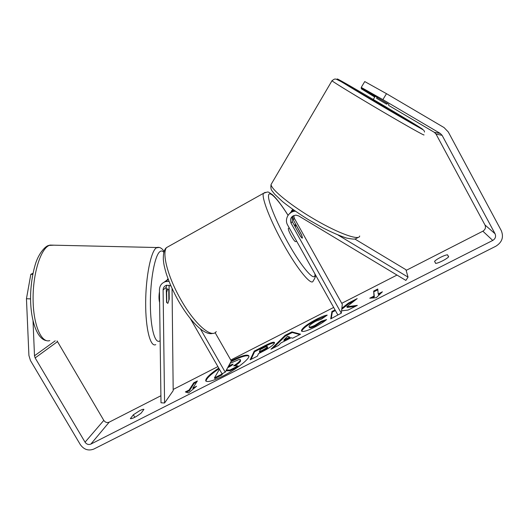 <?xml version="1.0" encoding="UTF-8"?>
<svg xmlns="http://www.w3.org/2000/svg" width="529" height="529" viewBox="0 0 529 529"><rect width="100%" height="100%" fill="white"/><g stroke="black" fill="none" stroke-linecap="round" stroke-linejoin="round"><path stroke-width="0.79" d="M292.755 209.391L291.34 211.137M289.733 213.438L293.152 209.676M293.747 215.534L294.395 218.378L342.303 304.301L341.304 313.214L291.069 223.205L292.239 221.512L300.472 236.278C301.609 237.845 302.271 238.42 302.449 237.997L301.411 234.512L293.304 219.971L292.808 216.03M295.374 211.23C288.655 211.302 284.185 219.376 287.65 225.07L337.866 314.96L341.304 313.214M338.11 235.061L408.038 277.117L405.875 280.416L298.693 215.925L295.929 215.131C291.228 215.984 289.608 218.675 291.069 223.205M293.912 210.211L289.059 214.073M408.038 277.117L405.928 269.704L354.787 238.976M292.068 216.619L292.239 221.512M386.792 108.121L372.978 99.961M377.237 97.29L376.608 98.315L386.593 104.2L387.208 103.195M386.593 104.2L376.608 98.315M218.742 368.072C209.643 374.267 205.312 378.552 205.748 380.913C207.328 382.52 213.055 380.906 222.927 376.066C236.88 369.097 250.772 358.021 248.749 355.733C246.964 354.159 241.145 355.825 231.279 360.732L231.206 360.765M248.861 356.083C246.56 355.005 240.814 356.758 231.629 361.347L230.922 361.704M219.092 368.687C210.595 374.459 206.231 378.632 205.999 381.197M447.455 254.78C445.782 255.011 443.487 255.857 440.578 257.312C437.701 258.807 435.698 260.149 434.58 261.339L435.612 263.396C438.429 263.277 446.979 258.932 448.678 256.75L447.455 254.78L448.585 256.856M139.742 410.643C142.089 409.472 143.491 409.056 143.941 409.386L141.064 413.202C135.986 416.978 132.409 418.796 130.346 418.651L133.348 414.782L139.742 410.643M341.575 310.84L348.082 310.067L357.333 305.372L346.819 306.76L357.201 298.594L348.406 303.077L341.86 308.275M335.036 309.895L331.914 311.488L330.718 318.888L338.375 314.702M291.188 337.74L280.939 342.951L278.519 345.404L270.96 349.239L285.105 335.36L291.922 331.881L300.558 334.209L292.643 338.229L291.188 337.74M57.072 340.894L103.796 420.383C105.245 422.393 107.043 422.988 109.205 422.155L160.909 395.732M173.175 389.463L217.902 366.604M230.776 360.024L333.667 307.442M341.747 303.309L396.995 275.073M406.127 270.405L482.865 231.186C485.324 229.619 486.032 227.549 484.974 224.977L436.022 134.075L434.349 132.336L388.511 105.317M33.029 321.103L34.497 355.772L35.145 357.928L85.057 442.184C86.611 444.334 88.535 444.975 90.836 444.102L492.744 240.437C495.415 238.751 496.182 236.516 495.045 233.732L442.112 135.338L440.3 133.46L382.877 99.617L361.234 87.411L361.261 87.874L388.974 104.478M382.414 291.796L376.284 297.715L369.778 298.217L373.983 296.081L373.672 291.076L377.759 288.993L378.189 293.945L382.414 291.796M189.091 390.038L185.362 391.936L188.476 392.994L196.576 386.236L192.827 388.141L197.37 380.959L193.726 382.811L189.091 390.038L189.455 390.673L194.083 383.426L193.726 382.811M274.452 343.083L274.445 343.109C273.156 345.344 269.03 348.241 262.06 351.811L258.509 353.617L257.392 356.136L250.164 359.806L254.231 351.117L265.036 345.609C270.663 342.759 273.817 341.714 274.485 342.468L274.452 343.083M326.598 319.542C324.105 321.784 319.979 324.409 314.213 327.411C306.946 330.982 302.714 332.192 301.517 331.042L301.497 330.308C302.879 327.484 307.838 323.814 316.382 319.285C321.559 316.692 325.176 315.304 327.226 315.119L321.46 319.132L315.866 321.202C311.912 323.318 309.644 325.064 309.062 326.433L309.081 326.849C309.577 327.471 311.528 326.955 314.914 325.295L321.189 321.275L326.598 319.542M30.583 298.898L26.45 298.726L28.916 355.475L30.437 360.507L80.309 444.598C83.926 449.61 88.416 451.105 93.778 449.081L495.858 246.223C502.1 242.295 503.906 237.085 501.261 230.578L448.288 131.966L444.049 127.562L386.494 93.679L382.877 99.617M361.234 87.411L364.745 81.565L386.494 93.679M375.035 96.463L361.287 88.363L361.314 88.799L374.697 97.012M361.287 88.363L361.499 88.012M26.45 298.726L30.834 274.306L32.99 273.295M30.834 274.306L32.772 274.372M133.348 414.782L134.816 417.295M434.58 261.339L435.698 263.389M229.996 363.41L239.055 359.482L240.364 359.621L240.226 360.408C239.379 361.836 237.164 363.635 233.593 365.81L238.07 365.889L229.817 370.082L226.472 369.897M240.364 359.621L240.583 361.043C239.849 362.319 237.971 363.912 234.942 365.83M222.716 373.461L221.902 374.929L214.834 378.519L214.463 377.878L219.416 369.249M221.902 374.929L221.539 374.287L214.463 377.878M221.916 373.6L221.539 374.287M229.817 370.082L230.188 370.723L225.969 370.809M226.551 370.518L226.333 370.141M230.188 370.723L238.44 366.537L238.07 365.889M371.788 298.065L374.353 296.762L373.983 296.081M374.353 296.762L373.672 291.076M377.832 289.799L374.036 291.737M380.516 293.628L378.566 294.62L378.189 293.945M194.083 383.426L196.623 382.13M194.064 388.332L193.191 388.775L192.827 388.141M189.455 390.673L186.327 392.26M283.822 340.028L289.674 337.052L287.558 336.239L283.822 340.028L284.185 340.676L290.037 337.7L289.674 337.052M273.103 348.155L285.462 335.994L285.105 335.36M285.462 335.994L292.279 332.523L291.922 331.881M292.279 332.523L299.844 334.573M267.277 346.826L267.297 346.568C267.066 346.283 265.849 346.693 263.654 347.811L260.341 349.497L259.342 351.739L262.721 350.019C265.366 348.651 266.881 347.593 267.271 346.845L267.641 347.46L267.297 346.568M267.641 347.46L267.628 347.487C267.244 348.227 265.73 349.292 263.085 350.661L259.706 352.38L259.342 351.739M251.044 359.356L254.588 351.739L254.231 351.117M254.588 351.739L265.393 346.237C270.259 343.764 273.308 342.647 274.518 342.885M355.415 306.344L347.183 307.422L346.819 306.76M335.399 310.543L332.272 312.136L331.247 318.623M332.272 312.136L331.914 311.488M354.185 300.968L348.77 303.725L341.741 309.313M348.77 303.725L348.406 303.077M301.801 331.313L301.861 330.956C303.236 328.125 308.195 324.449 316.739 319.926L325.738 316.157M309.081 326.849L309.445 327.504C309.948 328.125 311.892 327.61 315.284 325.957L321.553 321.93L321.189 321.275M321.553 321.93L324.978 320.839M227.668 367.688L228.819 367.106C231.266 365.837 232.7 364.851 233.124 364.137L228.845 365.532M232.879 364.474L228.237 366.65M166.582 302.515L166.212 287.326L166.661 285.204L170.887 285.905M167.997 278.723L166.298 281.078M169.022 281.415L165.67 281.6C161.709 282.883 159.632 285.634 159.441 289.852L161.001 402.781L164.572 402.999L163.097 289.991C163.21 287.564 164.393 285.964 166.668 285.197M215.105 332.635L231.325 360.976L225.222 372.185L222.035 373.805L190.308 318.537M200.431 328.959L225.222 372.185M164.208 282.122L168.182 279.226M164.572 402.999L173.188 390.66L172.057 288.53M169.062 285.138L169.227 299.222L167.852 303.388L166.774 302.522L166.648 292.233L167.68 289.065L168.751 290.024L168.87 300.194L167.852 303.388M169.227 299.222L168.857 299.209M296.624 241.131L295.777 241.588C295.228 242.057 293.76 240.232 291.373 236.119C289.237 232.178 288.219 229.619 288.298 228.442L288.563 228.297M295.618 227.358L294.97 224.812L296.505 225.929L301.775 235.379L302.449 237.997L300.961 236.926L295.526 227.41M159.619 302.522C158.845 299.645 158.793 296.022 159.467 291.638M166.648 292.233L166.278 292.22M293.304 219.971L294.395 218.378M332.1 80.587L331.961 80.772C334.05 82.577 356.877 96.536 381.852 111.216C406.847 125.915 425.746 136.489 423.894 134.829M337.343 78.953C339.248 79.171 420.39 127.02 422.631 129.261C424.483 130.749 404.454 119.336 379.868 104.835C355.29 90.34 335.538 78.285 337.343 78.953M359.687 236C359.422 240.801 339.314 233.778 315.297 219.806C291.274 205.887 271.146 189.534 271.066 184.509L272.065 182.803M90.836 444.102L109.205 422.155M492.744 240.437L482.865 231.186M440.3 133.46L434.349 132.336M442.112 135.338L436.022 134.075M495.045 233.732L484.974 224.977M85.057 442.184L103.796 420.383M35.145 357.928L57.436 341.681M34.497 355.772L55.228 340.821M240.583 361.043L240.226 360.408M240.596 361.016L240.239 360.381M263.085 350.661L262.721 350.019M267.628 347.487L267.271 346.845M265.393 346.237L265.036 345.609M301.854 330.975L301.49 330.327M301.861 330.956L301.497 330.308M316.739 319.926L316.382 319.285M315.284 325.957L314.914 325.295M230.307 365.599L229.943 364.97M163.097 289.991L166.212 287.326M169.888 245.714L166.523 247.598C161.682 253.338 168.096 277.705 181.11 300.088C194.897 324.436 211.805 338.778 216.242 331.557M315.277 274.525C315.846 275.933 315.158 278.036 313.221 280.839C311.839 286.632 297.82 270.002 283.749 244.702C270.597 221.38 261.379 197.608 263.396 193.363L265.188 192.331M288.054 215.316C277.897 199.182 269.175 189.931 268.527 195.479C267.78 200.855 276.171 221.658 287.67 242.17C302.125 268.21 315.839 283.484 314.927 273.896M53.925 245.178L49.21 245.416C40.64 248.868 32.831 273.605 33.089 299.262C33.248 324.945 41.308 343.407 49.779 340.616M155.771 344.624C150.428 347.586 145.528 328.932 145.667 302.793C145.739 276.693 150.877 251.44 156.286 247.863L158.984 247.446M163.851 252.353C162.628 250.825 161.332 250.574 159.963 251.592C154.937 255.09 150.243 279.57 150.368 304.056C150.428 328.595 155.202 345.001 160.142 340.656M372.965 99.981L375.292 96.146M358.298 237.376C354.886 239.002 356.215 239.901 346.574 238.07C340.015 235.941 332 232.469 322.531 227.668L307.944 219.363C298.224 213.253 289.766 207.335 282.572 201.628L274.71 194.249L272.137 190.923C270.98 189.878 270.623 187.735 271.066 184.509L331.961 80.772C334.969 78.53 334.593 79.092 336.113 79.119L340.663 81.36L422.406 129.407C423.769 130.035 424.47 130.921 424.503 132.065M165.67 281.6L168.268 279.457M288.08 215.277C281.745 205.245 276.449 198.309 272.184 194.48C267.482 191.749 269.486 191.167 263.396 193.363L166.523 247.598C164.274 249.344 163.203 253.259 163.316 259.336C163.778 263.541 163.719 264.745 166.245 273.586C169.194 282.532 173.3 291.73 178.584 301.173C190.863 322.439 204.994 336.074 212.982 333.323M294.97 224.812L294.283 225.182M289.244 227.926L288.298 228.442M46.413 340.616C36.475 339.168 29.551 317.612 30.689 292.497C31.284 281.719 32.93 271.999 35.635 263.343C39.305 252.214 45.937 245.773 48.807 245.43L50.07 245.092L156.829 247.526C159.487 246.792 161.92 248.108 164.122 251.467M167.838 288.946L166.232 288.9"/></g></svg>
